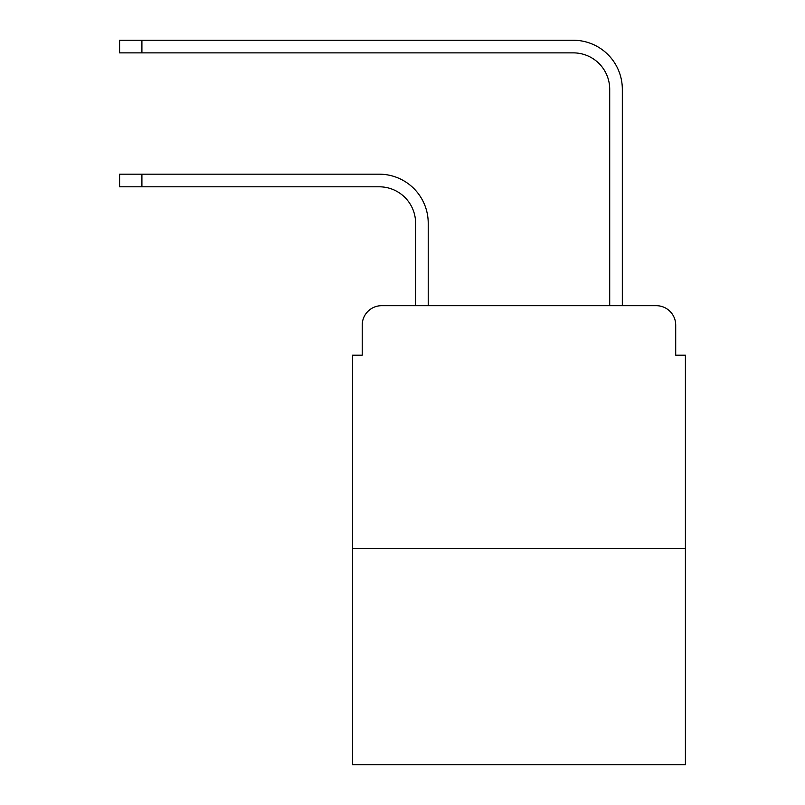 <?xml version="1.0" encoding="UTF-8"?>
<svg xmlns="http://www.w3.org/2000/svg" width="805" height="805" viewBox="0 0 805 805"><rect width="100%" height="100%" fill="white"/><g stroke="black" fill="none" stroke-linecap="round" stroke-linejoin="round"><path stroke-width="1.21" d="M362.22 325.099L362.22 355.186L362.22 325.099A19.411 19.411 0 0 1 381.63 305.689L415.601 305.689L415.601 223.196A36.396 36.396 0 0 0 379.205 186.8A36.396 36.396 0 0 1 415.601 223.196A36.396 36.396 0 0 0 379.205 186.8A36.396 36.396 0 0 1 415.601 223.196A36.396 36.396 0 0 0 379.205 186.8A36.396 36.396 0 0 1 415.601 223.196A36.396 36.396 0 0 0 379.205 186.8A36.396 36.396 0 0 1 415.601 223.196A36.396 36.396 0 0 0 379.205 186.8L119.593 186.8L119.593 174.182L141.911 174.182L141.911 186.8M685.407 548.326L352.52 548.326L352.52 764.75L685.407 764.75L685.407 355.186L675.707 355.186L675.707 325.099A19.411 19.411 0 0 0 656.296 305.689L381.63 305.689M352.52 548.326L352.52 355.186L362.22 355.186M141.911 174.182L379.205 174.182A49.014 49.014 0 0 1 428.22 223.196L428.22 305.689L428.22 223.196L428.22 305.689L428.22 223.196L428.22 305.689L428.22 223.196L428.22 305.689L428.22 223.196L428.22 305.689L443.263 305.689M594.664 305.689L609.707 305.689L609.707 89.264A36.396 36.396 0 0 0 573.311 52.868A36.396 36.396 0 0 1 609.707 89.264A36.396 36.396 0 0 0 573.311 52.868A36.396 36.396 0 0 1 609.707 89.264A36.396 36.396 0 0 0 573.311 52.868A36.396 36.396 0 0 1 609.707 89.264A36.396 36.396 0 0 0 573.311 52.868A36.396 36.396 0 0 1 609.707 89.264A36.396 36.396 0 0 0 573.311 52.868L119.593 52.868L119.593 40.25L141.911 40.25L141.911 52.868M141.911 40.25L573.311 40.25A49.014 49.014 0 0 1 622.325 89.264L622.325 305.689L622.325 89.264L622.325 305.689L622.325 89.264L622.325 305.689L622.325 89.264L622.325 305.689L622.325 89.264L622.325 305.689L656.296 305.689M675.707 355.186L675.707 325.099"/></g></svg>
